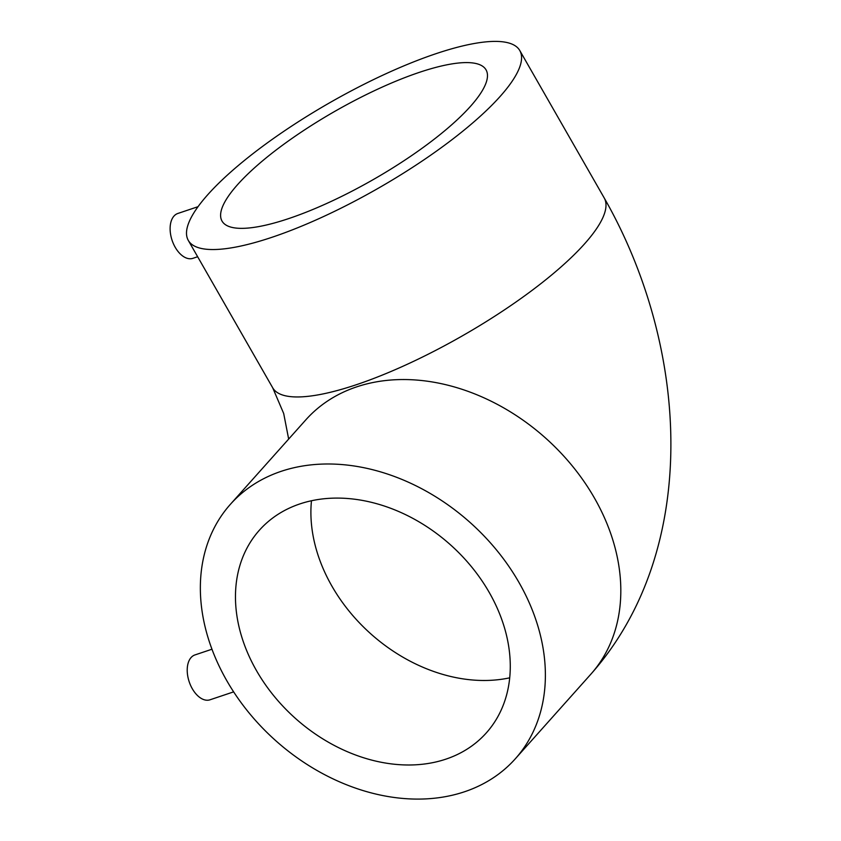 <?xml version="1.0" encoding="UTF-8"?>
<svg xmlns="http://www.w3.org/2000/svg" width="841" height="841" viewBox="0 0 841 841"><rect width="100%" height="100%" fill="white"/><g stroke="black" fill="none" stroke-linecap="round" stroke-linejoin="round"><path stroke-width="1.26" d="M198.034 206.686L177.829 213.467A23.664 13.982 71.4 0 0 173.992 216.063A23.664 13.982 71.4 0 0 173.498 243.922A23.664 13.982 71.4 0 0 192.894 258.334L197.646 256.736M211.964 649.22L194.923 654.939A23.664 13.982 71.4 0 0 191.096 657.536A23.664 13.982 71.4 0 0 190.602 685.394A23.664 13.982 71.4 0 0 209.987 699.807L233.64 691.87M470.424 106.397A152.137 39.159 150.2 0 1 329.83 202.04A152.137 39.159 150.2 0 1 222.024 221.078A152.137 39.159 150.2 0 1 237.656 184.547A152.137 39.159 150.2 0 1 378.25 88.904A152.137 39.159 150.2 0 1 486.056 69.866A152.137 39.159 150.2 0 1 470.424 106.397M256.484 670.613A152.137 116.352 -138.2 0 0 486.34 732.879A152.137 116.352 -138.2 0 0 489.252 592.463A152.137 116.352 -138.2 0 0 259.396 530.208A152.137 116.352 -138.2 0 0 256.484 670.613M500.164 96.41A191.012 49.167 -29.8 0 0 519.791 50.544A191.012 49.167 -29.8 0 0 384.432 74.439A191.012 49.167 -29.8 0 0 207.916 194.534A191.012 49.167 -29.8 0 0 188.289 240.4A191.012 49.167 -29.8 0 0 323.638 216.505A191.012 49.167 -29.8 0 0 500.164 96.41M226.744 680.6A191.012 146.082 41.8 0 1 230.402 504.306A191.012 146.082 41.8 0 1 518.992 582.487A191.012 146.082 41.8 0 1 515.333 758.771A191.012 146.082 41.8 0 1 226.744 680.6M311.464 500.784A152.137 116.352 -138.2 0 0 331.922 586.135A152.137 116.352 -138.2 0 0 509.709 677.825M230.402 504.306L305.84 419.838A191.012 146.082 41.8 0 1 356.573 386.902A191.012 146.082 41.8 0 1 594.429 498.009A191.012 146.082 41.8 0 1 590.771 674.293C700.753 550.413 689.946 347.943 604.216 197.961L519.791 50.544M288.663 439.065L283.69 413.509L272.705 387.806A191.012 49.167 -29.8 0 0 356.489 384.673A191.012 49.167 -29.8 0 0 584.579 243.827A191.012 49.167 -29.8 0 0 604.216 197.961M272.705 387.806L188.289 240.4M515.333 758.771L590.771 674.293"/></g></svg>

